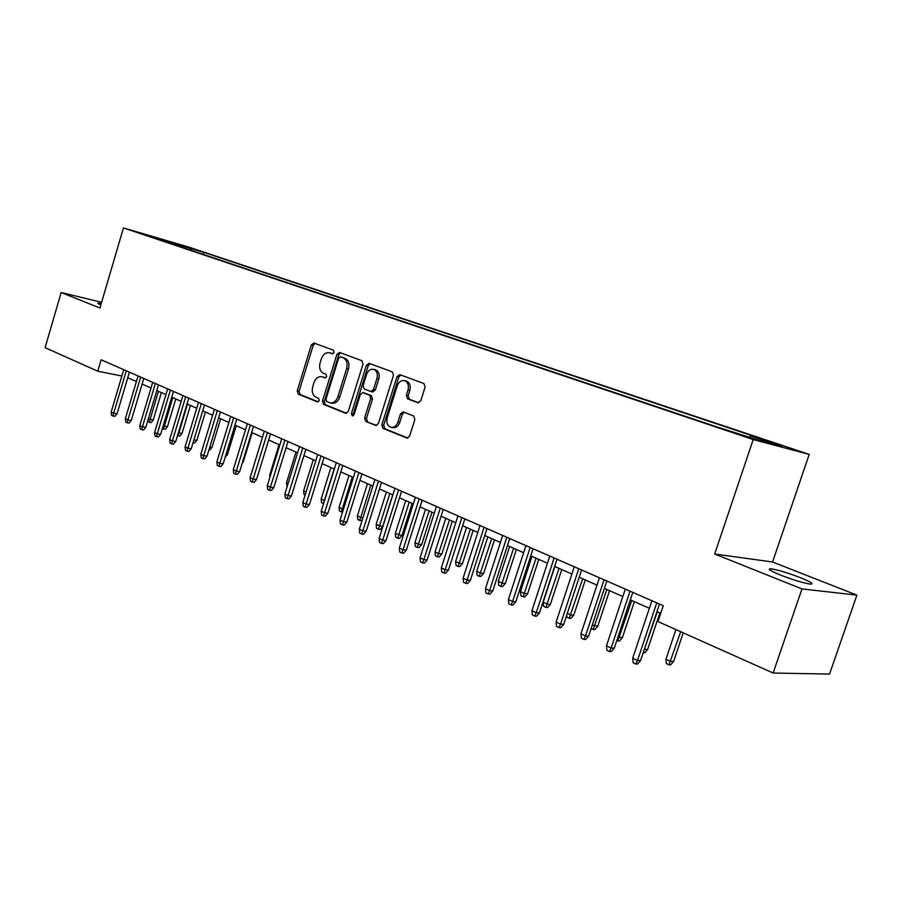 <?xml version="1.0" encoding="UTF-8"?>
<svg xmlns="http://www.w3.org/2000/svg" width="902" height="902" viewBox="0 0 902 902"><rect width="100%" height="100%" fill="white"/><g stroke="black" fill="none" stroke-linecap="round" stroke-linejoin="round"><path stroke-width="1.35" d="M334.135 352.479L333.39 350.19L313.941 343.019L311.348 344.914L297.22 390.837L298.224 394.106L317.425 401.875L319.263 400.589L318.541 398.267L316.027 397.252C312.644 395.335 311.551 391.818 312.735 386.71L313.93 382.854C315.632 378.333 318.237 376.292 321.755 376.72L324.957 377.915L326.682 376.574L325.96 374.262L323.423 373.293C320.03 371.421 318.925 367.926 320.109 362.796L321.304 358.94C323.096 354.238 325.814 352.186 329.444 352.772L332.342 353.832L334.135 352.479M800.254 577.607C787.717 572.826 778.02 569.895 771.165 568.824C766.914 568.666 770.116 570.774 780.771 575.172C793.354 579.997 803.141 582.963 810.143 584.09C814.45 584.214 811.157 582.061 800.254 577.607M101.227 303.602L98.205 303.14C97.202 303.162 98.014 303.703 100.618 304.752L100.855 304.853M782.733 445.791L768.617 441.416L782.733 445.791M417.84 402.766L420.76 400.815L425.113 387.014L423.906 383.519L399.744 374.623L396.993 376.608L381.85 424.91L382.989 428.394L407.106 438.09L409.632 436.094L414.864 419.498L413.668 415.969L403.115 411.887L400.499 413.871L397.929 422.046C396.508 425.8 394.253 427.571 391.186 427.356C387.465 426.048 386.135 422.858 387.217 417.784L397.207 385.932C398.785 381.873 401.232 380.103 404.536 380.621C407.907 382.132 409.068 385.255 408.008 389.991L406.328 395.347L407.501 398.819L418.302 402.867M714.677 553.997L801.968 588.927L773.127 673.027L829.547 674.076L856.9 595.128L772.563 562.002L809.207 454.394L753.215 439.556L714.677 553.997L772.563 562.002M101.599 302.317L61.167 292.496L99.93 308.01L123.45 227.924L753.215 439.556M61.167 292.496L45.1 347.676L97.766 371.207L121.849 376.01M773.127 673.027L657.964 621.557L663.263 605.704L101.137 359.785L97.766 371.207M363.032 364.036L361.928 360.699L339.502 352.434L336.908 354.373L322.488 401.018L323.536 404.344L345.579 413.263L348.296 411.402L363.032 364.036M369.155 363.359L392.336 371.895L393.486 375.311L378.389 423.523L375.92 425.496L365.727 421.403L364.611 417.976L370.654 398.616L369.538 395.2L362.841 392.629L360.293 394.58L354.058 414.616L352.355 415.98L351.385 413.533L366.404 365.287L369.155 363.359M183.737 246.02L199.015 250.779L183.737 246.02M809.207 454.394L188.935 247.137L123.45 227.924M749.427 437.075L750.577 435.869L761.051 438.676L203.953 252.425L191.867 248.884L190.254 250.057M750.577 435.869L781.808 446.321L758.661 440.176L715.771 426.545L152.235 237.294L164.953 241.014L149.033 235.67L191.867 248.884M801.968 588.927L856.9 595.128M127.746 377.735L136.394 381.557M142.121 384.083L151.017 388.018M156.79 390.566L165.934 394.614M171.763 397.184L181.167 401.345M187.052 403.949L196.737 408.223M202.679 410.85L212.635 415.247M218.634 417.908L228.882 422.429M234.937 425.113L245.491 429.769M251.613 432.475L262.471 437.278M268.649 440.007L279.823 444.945M286.081 447.708L297.592 452.793M303.906 455.589L315.756 460.832M322.138 463.651L334.349 469.051M340.798 471.893L353.392 477.462M359.909 480.338L372.887 486.077M379.471 488.985L392.855 494.905M399.507 497.848L413.308 503.947M420.039 506.924L434.268 513.204M441.078 516.215L455.758 522.709M462.647 525.753L477.801 532.451M484.769 535.529L500.418 542.44M507.454 545.552L523.611 552.7M530.737 555.846L547.435 563.22M554.64 566.411L571.891 574.033M579.185 577.257L597.011 585.139M604.396 588.397L622.831 596.549M630.306 599.853L649.372 608.275M656.938 611.624L660.726 613.304M203.345 254.454L203.953 252.425M165.213 241.646L164.953 241.014M175.281 245.028L175.924 243.551M332.939 353.832L330.876 353.133M321.755 376.72L325.588 377.87M315.035 343.425L313.197 345.376L299.092 391.243L300.095 394.501L318.259 401.841M340.652 352.862L338.757 354.836L324.348 401.401L325.397 404.727L346.605 413.308M340.505 356.865L338.633 358.207L325.949 399.203L326.682 401.537L330.2 402.867C333.672 403.171 336.243 401.108 337.912 396.677L346.661 368.49C347.868 363.269 346.718 359.729 343.222 357.88L342.129 357.271M330.2 402.867L332.06 403.25C335.533 403.566 338.103 401.503 339.772 397.083L337.912 396.677M342.354 357.327L345.071 358.331C348.567 360.191 349.717 363.72 348.51 368.929L339.772 397.083M376.653 425.451L365.727 421.403M364.442 393.001L371.387 395.617L372.503 399.022L366.46 418.348L367.576 421.775M370.192 363.743L368.242 365.738L353.246 413.917L353.358 415.687M376.946 378.479C377.983 373.834 376.889 370.79 373.642 369.313C370.451 368.805 368.084 370.553 366.528 374.567L363.089 385.605L364.205 388.987L370.699 391.491L373.473 389.585L376.946 378.479L378.784 378.908C379.821 374.274 378.727 371.229 375.491 369.764L375.131 369.673M372.549 391.908L375.322 390.002L373.473 389.585M378.784 378.908L375.322 390.002M406.001 380.971L406.362 381.061C409.745 382.561 410.906 385.684 409.835 390.419L408.155 395.764L409.339 399.236L418.787 402.833M392.787 427.683L393.035 427.728C396.102 427.943 398.346 426.172 399.778 422.418L397.929 422.046M404.209 412.293L402.337 414.266L399.778 422.418M400.838 375.018L398.819 377.047L383.7 425.293L384.85 428.754L407.828 438.056M148.345 418.799L153.182 420.118L161.413 392.607M153.182 420.118L151.051 422.61L149.281 422.305L158.448 391.299M149.281 422.305L147.759 420.772M126.291 370.79L113.708 413.229L117.034 413.804L114.858 416.363L113.009 416.036L113.708 413.229L111.171 412.034L123.732 369.662M117.034 413.804L129.403 372.154M113.009 416.036L111.6 415.371L111.171 412.034M163.206 425.699L167.445 426.736L175.777 398.966M167.445 426.736L165.291 429.251L163.521 428.957L172.812 397.647M163.521 428.957L162.394 428.427M178.382 432.746L182.001 433.49L190.446 405.438M182.001 433.49L179.814 436.027L178.044 435.734L187.481 404.13M193.907 439.883L196.839 440.368L205.397 412.056M196.839 440.368L194.64 442.938L193.062 442.679M209.805 447.042L211.993 447.403L220.674 418.799M211.993 447.403L209.771 449.997L208.948 449.861M140.678 377.081L127.926 419.937L131.264 420.512L129.065 423.094L127.205 422.779L127.926 419.937L125.344 418.72L138.062 375.942M131.264 420.512L143.79 378.445M127.205 422.779L125.773 422.102L125.344 418.72M155.37 383.508L142.448 426.793L145.786 427.356L143.565 429.961L141.704 429.656L142.448 426.793L139.81 425.552L152.709 382.347M145.786 427.356L158.481 384.872M141.704 429.656L140.238 428.957L139.81 425.552M170.377 390.07L157.275 433.794L160.624 434.347L158.369 436.974L156.508 436.669L157.275 433.794L154.58 432.52L167.648 388.886M160.624 434.347L173.488 391.434M156.508 436.669L155.009 435.97L154.58 432.52M185.688 396.779L172.406 440.943L175.755 441.484L173.477 444.145L171.617 443.84L172.406 440.943L169.666 439.646L182.914 395.561M175.755 441.484L188.8 398.132M171.617 443.84L170.095 443.119L169.666 439.646M226.041 454.349L227.462 454.574L236.256 425.688M227.462 454.574L225.184 457.19M201.338 403.622L187.875 448.238L191.224 448.779L188.924 451.462L187.052 451.169L187.875 448.238L185.068 446.907L198.496 402.382M191.224 448.779L204.45 404.975M187.052 451.169L185.496 450.425L185.068 446.907M242.649 461.801L243.258 461.903L252.177 432.723M243.258 461.903L242.266 463.053M217.326 410.613L203.672 455.69L207.02 456.22L204.686 458.938L202.826 458.644L203.672 455.69L200.796 454.337L214.417 409.339M207.02 456.22L220.426 411.977M202.826 458.644L201.236 457.889L200.796 454.337M233.663 417.761L219.806 463.312L223.166 463.831L220.798 466.571L218.938 466.289L219.806 463.312L216.875 461.925L230.698 416.465M223.166 463.831L236.764 419.114M218.938 466.289L217.314 465.511L216.875 461.925M269.923 477.158L269.698 475.162L279.079 444.618M269.698 475.162L270.431 475.501M250.361 425.067L236.313 471.103L239.661 471.599L237.271 474.373L235.411 474.102L236.313 471.103L233.314 469.683L247.328 423.737M239.661 471.599L253.462 426.42M235.411 474.102L233.742 473.313L233.314 469.683M287.14 486.64L286.464 482.953L295.991 452.094M286.464 482.953L288.054 483.686M305.158 495.04L304.019 494.522L303.613 490.913L313.276 459.727M303.613 490.913L306.082 492.064M323.615 503.564L321.552 502.696L321.135 499.054L324.325 500.531L334.157 468.961M323.322 503.519L324.54 500.565M321.135 499.054L330.933 467.54M342.568 512.077L339.468 511.051L339.051 507.375L342.32 508.897L352.299 476.978M341.283 511.908L342.32 508.897L343.515 509.055M339.051 507.375L349.006 475.523M362.356 519.597L361.409 520.691L357.79 519.608L357.372 515.888L360.721 517.444L370.846 485.175M359.65 520.477L360.721 517.444L362.942 517.725M357.372 515.888L367.475 483.686M382.696 526.576L380.193 529.451L378.434 529.237L376.54 528.358L376.123 524.592L382.696 526.576L392.708 494.837M378.434 529.237L389.822 493.563M376.123 524.592L386.383 492.041M401.954 535.506L399.406 538.415L397.669 538.212L395.719 537.31L395.313 533.499L401.954 535.506L412.113 503.417M397.669 538.212L409.249 502.155M395.313 533.499L405.72 500.587M421.651 544.639L419.08 547.593L417.344 547.401L415.36 546.465L414.943 542.621L418.528 544.289L421.651 544.639L431.979 512.201M417.344 547.401L429.138 510.938M414.943 542.621L425.518 509.337M441.833 553.997L439.229 556.985L437.493 556.793L435.452 555.846L435.046 551.956L438.71 553.659L441.833 553.997L452.319 521.187M437.493 556.793L449.489 519.935M435.046 551.956L445.791 518.3M462.489 563.581L459.851 566.603L458.126 566.422L456.04 565.453L455.634 561.518L459.389 563.265L462.489 563.581L473.155 530.399M458.126 566.422L470.337 529.147M455.634 561.518L466.548 527.478M483.664 573.401L480.98 576.457L479.266 576.288L477.135 575.296L476.718 571.316L480.574 573.108L483.664 573.401L494.499 539.824M479.266 576.288L491.703 538.595M476.718 571.316L487.824 536.882M505.345 583.459L502.639 586.548L500.926 586.401L498.738 585.375L498.332 581.35L502.279 583.188L505.345 583.459L516.361 549.487M500.926 586.401L513.599 548.269M498.332 581.35L509.619 546.511M267.432 432.532L253.18 479.063L256.529 479.548L254.105 482.356L252.244 482.085L253.18 479.063L250.113 477.62L264.331 431.179M256.529 479.548L270.532 433.885M252.244 482.085L250.553 481.285L250.113 477.62M284.897 440.176L270.42 487.204L273.768 487.678L271.322 490.508L269.461 490.248L270.42 487.204L267.296 485.727L281.728 438.789M273.768 487.678L287.986 441.529M269.461 490.248L267.725 489.425L267.296 485.727M302.756 447.99L288.065 495.536L291.414 495.999L288.933 498.862L287.073 498.603L288.065 495.536L284.863 494.025L299.509 446.569M291.414 495.999L305.834 449.331M287.073 498.603L285.303 497.757L284.863 494.025M321.033 455.984L306.116 504.06L309.454 504.5L306.951 507.398L305.09 507.149L306.116 504.06L302.835 502.504L317.707 454.529M309.454 504.5L324.1 457.325M305.09 507.149L303.275 506.293L302.835 502.504M339.738 464.169L324.596 512.776L327.922 513.204L325.385 516.136L323.536 515.899L324.596 512.776L321.236 511.197L336.333 462.681M327.922 513.204L342.794 465.5M323.536 515.899L321.676 515.019L321.236 511.197M358.883 472.547L343.504 521.706L346.83 522.111L344.26 525.077L342.41 524.851L343.504 521.706L340.065 520.082L355.399 471.024M346.83 522.111L361.928 473.877M342.41 524.851L340.505 523.949L340.065 520.082M378.49 481.127L362.863 530.85L366.178 531.244L363.574 534.232L361.736 534.018L362.863 530.85L359.346 529.181L374.928 479.56M366.178 531.244L381.523 482.446M361.736 534.018L359.785 533.093L359.346 529.181M398.583 489.91L382.696 540.208L386.011 540.58L383.373 543.613L381.535 543.41L382.696 540.208L379.099 538.505L394.929 488.309M386.011 540.58L401.593 491.229M381.535 543.41L379.528 542.463L379.099 538.505M419.159 498.907L403.025 549.803L406.317 550.152L403.645 553.219L401.807 553.027L403.025 549.803L399.327 548.055L415.416 497.273M406.317 550.152L422.159 500.227M401.807 553.027L399.755 552.058L399.327 548.055M440.255 508.142L423.85 559.635L427.131 559.962L424.414 563.062L422.598 562.882L423.85 559.635L420.061 557.842L436.421 506.462M427.131 559.962L443.243 509.45M422.598 562.882L420.49 561.89L420.061 557.842M461.88 517.601L445.193 569.703L448.463 570.019L445.712 573.165L443.897 572.995L445.193 569.703L441.315 567.877L457.945 515.876M448.463 570.019L464.846 518.898M443.897 572.995L441.743 571.969L441.315 567.877M484.058 527.309L467.089 580.042L470.337 580.336L467.552 583.515L465.748 583.357L467.089 580.042L463.109 578.159L480.022 525.539M470.337 580.336L487.001 528.595M465.748 583.357L463.538 582.309L463.109 578.159M527.58 593.775L524.829 596.898L523.137 596.763L520.894 595.715L520.488 591.644L524.536 593.527L527.58 593.775L538.776 559.398M523.137 596.763L536.036 558.191M520.488 591.644L531.954 556.387M550.378 604.351L547.593 607.508L545.902 607.384L543.602 606.313L543.196 602.198L547.345 604.114L550.378 604.351L561.766 569.557M545.902 607.384L559.048 568.361M543.196 602.198L554.865 566.512M567.313 613.394L570.752 614.995L573.751 615.187L585.342 579.975M573.751 615.187L570.932 618.389L569.252 618.287L582.658 578.791M569.252 618.287L566.896 617.182L566.704 615.232M592.298 624.996L597.733 626.315L609.538 590.675M597.733 626.315L594.869 629.551L593.212 629.461L606.877 589.502M593.212 629.461L591.148 628.502M506.811 537.254L489.549 590.641L492.785 590.911L489.955 594.125L488.162 593.99L489.549 590.641L485.468 588.713L502.673 535.45M492.785 590.911L509.731 538.539M488.162 593.99L485.896 592.907L485.468 588.713M530.162 547.469L512.595 601.521L515.809 601.769L512.945 605.016L511.152 604.892L512.595 601.521L508.401 599.548L525.911 545.62M515.809 601.769L533.059 548.743M511.152 604.892L508.829 603.788L508.401 599.548M554.132 557.966L536.25 612.695L539.441 612.909L536.532 616.201L534.762 616.089L536.25 612.695L531.943 610.654L549.769 556.049M539.441 612.909L556.996 559.217M534.762 616.089L532.372 614.95L531.943 610.654M578.757 568.734L560.548 624.161L563.705 624.342L560.762 627.679L559.003 627.589L560.548 624.161L556.117 622.076L574.27 566.772M563.705 624.342L581.587 569.974M559.003 627.589L556.545 626.416L556.117 622.076M617.983 636.925L622.357 637.737L634.365 601.645M622.357 637.737L619.448 641.018L617.802 640.939L631.738 600.484M617.802 640.939L616.799 640.465M604.047 579.794L585.499 635.933L588.634 636.09L585.646 639.473L583.898 639.394L585.499 635.933L580.956 633.79L599.435 577.776M588.634 636.09L606.843 581.012M583.898 639.394L581.373 638.199L580.956 633.79M644.378 649.192L647.625 649.451L659.858 612.909M643.509 651.796L657.276 611.77M647.625 649.451L644.682 652.777L643.194 652.721M630.036 591.16L611.139 648.042L614.251 648.166L611.206 651.594L609.481 651.526L611.139 648.042L606.471 645.843L625.3 589.096M614.251 648.166L632.787 592.366M609.481 651.526L606.888 650.297L606.471 645.843M673.591 661.493L670.592 664.864L668.991 664.819L666.364 663.59L665.969 659.215L670.705 661.414L673.591 661.493L683.22 632.843M668.991 664.819L680.683 631.716M665.969 659.215L675.925 629.585M656.757 602.852L637.5 660.489L640.578 660.568L637.488 664.041L635.775 664.007L637.5 660.489L632.697 658.223L651.887 600.721M640.578 660.568L659.475 604.047M635.775 664.007L633.114 662.744L632.697 658.223M331.586 353.325L329.726 352.874M324.168 377.318L322.307 376.901M300.095 394.501L298.224 394.106M299.092 391.243L297.22 390.837M313.197 345.376L311.348 344.914M325.397 404.727L323.536 404.344M324.348 401.401L322.488 401.018M338.757 354.836L336.908 354.373M348.51 368.929L346.661 368.49M345.071 358.331L343.222 357.88M376.168 425.518L375.593 425.394M366.46 418.348L364.611 417.976M372.503 399.022L370.654 398.616M371.387 395.617L369.538 395.2M364.893 393.103L363.044 392.686M353.246 413.917L351.385 413.533M368.242 365.738L366.404 365.287M409.339 399.236L407.501 398.819M408.155 395.764L406.328 395.347M409.835 390.419L408.008 389.991M402.337 414.266L400.499 413.871M407.366 438.113L406.734 437.989M384.85 428.754L382.989 428.394M383.7 425.293L381.85 424.91M398.819 377.047L396.993 376.608M770.612 570.459L771.165 568.824M331.293 353.234L329.444 352.772M342.298 357.305L340.449 356.842M364.69 393.035L362.841 392.629M375.491 369.764L373.642 369.313M372.74 391.964L370.891 391.547M406.362 381.061L404.536 380.621M393.035 427.728L391.186 427.356"/></g></svg>
